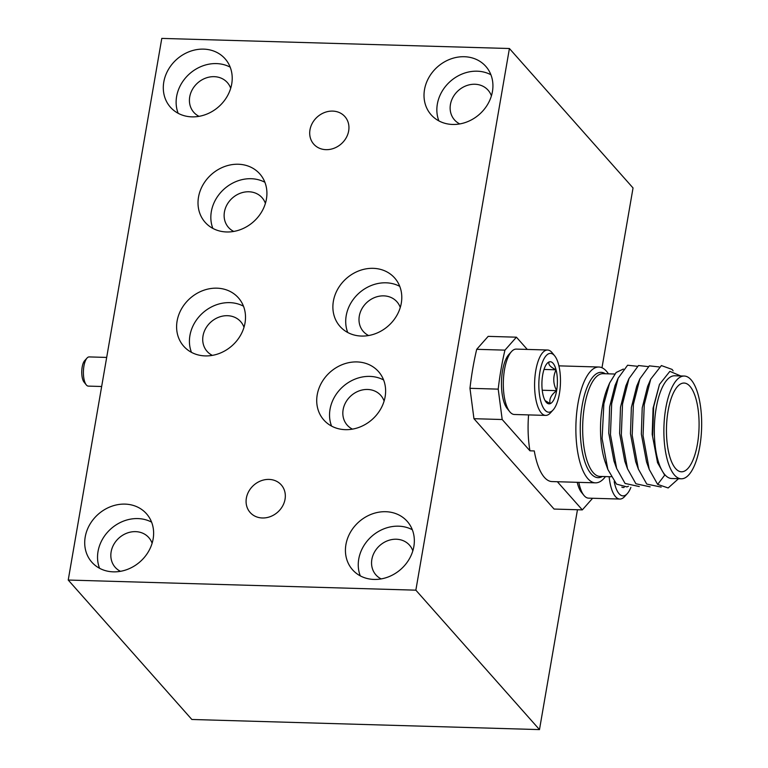 <?xml version="1.0" encoding="UTF-8"?>
<svg xmlns="http://www.w3.org/2000/svg" width="768" height="768" viewBox="0 0 768 768"><rect width="100%" height="100%" fill="white"/><g stroke="black" fill="none" stroke-linecap="round" stroke-linejoin="round"><path stroke-width="1.15" d="M578.813 482.352A32.707 11.99 91.7 0 0 583.91 495.37L581.424 492.288A29.434 10.79 -88.3 0 1 577.21 482.304M583.91 495.37A32.707 11.99 91.7 0 0 584.266 495.782A32.707 11.99 91.7 0 0 588.547 498.144L619.834 499.056A32.707 11.99 -88.3 0 1 615.552 496.694A32.707 11.99 -88.3 0 1 609.149 476.698M614.198 481.632A29.434 10.79 91.7 0 0 619.114 493.757A29.434 10.79 91.7 0 0 627.293 493.622A29.434 10.79 91.7 0 0 630.883 487.402M627.293 493.622L624.634 496.55A32.707 11.99 -88.3 0 1 619.834 499.056M621.83 487.133A21.072 7.728 91.7 0 0 624.144 487.392M547.565 350.016L516.278 349.104A32.707 11.99 91.7 0 0 511.478 351.61A32.707 11.99 91.7 0 0 503.347 381.446A32.707 11.99 91.7 0 0 509.731 411.706A32.707 11.99 91.7 0 0 510.086 412.128A32.707 11.99 91.7 0 0 514.368 414.49L545.654 415.402A32.707 11.99 -88.3 0 1 541.373 413.04A32.707 11.99 -88.3 0 1 535.008 376.32A32.707 11.99 -88.3 0 1 547.565 350.016A32.707 11.99 -88.3 0 1 551.846 352.378A32.707 11.99 -88.3 0 1 552.202 352.79L554.688 355.872A29.434 10.79 91.7 0 0 554.371 355.498A29.434 10.79 91.7 0 0 539.914 371.818A29.434 10.79 91.7 0 0 544.934 410.093A29.434 10.79 91.7 0 0 553.114 409.958A29.434 10.79 91.7 0 0 560.438 383.107A29.434 10.79 91.7 0 0 554.688 355.872M553.114 409.958L550.454 412.896A32.707 11.99 -88.3 0 1 545.654 415.402M546.278 402.336A21.072 7.728 91.7 0 0 550.214 403.651A21.072 7.728 91.7 0 0 556.627 390.653A21.072 7.728 91.7 0 0 556.061 369.802A21.072 7.728 91.7 0 0 549.091 361.939A21.072 7.728 91.7 0 0 547.171 363.341A21.072 7.728 91.7 0 0 542.678 374.928A21.072 7.728 91.7 0 0 543.245 395.789A21.072 7.728 91.7 0 0 546.048 402.067A21.072 7.728 91.7 0 0 546.278 402.336M545.04 400.541L550.214 403.651C548.909 399.254 551.05 394.925 556.627 390.653C553.018 383.664 552.826 376.714 556.061 369.802C550.32 367.075 547.997 364.454 549.091 361.939M509.731 411.706L507.245 408.624A29.434 10.79 -88.3 0 1 501.494 381.389A29.434 10.79 -88.3 0 1 508.819 354.538L511.478 351.61M542.237 390.24L556.627 390.653M544.013 369.446L556.061 369.802M106.685 357.427L89.184 356.918A14.602 5.347 91.7 0 0 87.043 358.042A14.602 5.347 91.7 0 0 83.414 371.357A14.602 5.347 91.7 0 0 86.266 384.864A14.602 5.347 91.7 0 0 86.419 385.056A14.602 5.347 91.7 0 0 88.339 386.112L101.664 386.496M84.173 382.262A11.683 4.282 -88.3 0 1 84.048 382.118A11.683 4.282 -88.3 0 1 81.763 371.309A11.683 4.282 -88.3 0 1 84.672 360.653L87.043 358.042M246.365 498.134A20.794 18.019 -41.6 0 0 250.147 512.486A20.794 18.019 -41.6 0 0 270.413 516.586A20.794 18.019 -41.6 0 0 285.043 499.258A20.794 18.019 -41.6 0 0 281.261 484.906A20.794 18.019 -41.6 0 0 260.995 480.806A20.794 18.019 -41.6 0 0 246.365 498.134M309.984 129.811A20.794 18.019 -41.6 0 0 313.766 144.173A20.794 18.019 -41.6 0 0 334.032 148.262A20.794 18.019 -41.6 0 0 348.662 130.944A20.794 18.019 -41.6 0 0 344.88 116.582A20.794 18.019 -41.6 0 0 324.614 112.493A20.794 18.019 -41.6 0 0 309.984 129.811M85.21 536.986A36.518 31.651 -41.6 0 0 91.843 562.205A36.518 31.651 -41.6 0 0 127.44 569.395A36.518 31.651 -41.6 0 0 153.13 538.963A36.518 31.651 -41.6 0 0 146.486 513.754A36.518 31.651 -41.6 0 0 110.899 506.563A36.518 31.651 -41.6 0 0 85.21 536.986M151.594 522.144A36.518 31.651 -41.6 0 0 98.035 551.453A36.518 31.651 -41.6 0 0 99.562 568.282M152.112 543.254A22.426 19.44 -41.6 0 0 148.771 537.562A22.426 19.44 -41.6 0 0 126.912 533.146A22.426 19.44 -41.6 0 0 111.139 551.837A22.426 19.44 -41.6 0 0 115.21 567.322A22.426 19.44 -41.6 0 0 120.461 571.315M345.926 544.579A36.518 31.651 -41.6 0 0 352.56 569.789A36.518 31.651 -41.6 0 0 388.157 576.979A36.518 31.651 -41.6 0 0 413.846 546.557A36.518 31.651 -41.6 0 0 407.203 521.347A36.518 31.651 -41.6 0 0 371.616 514.157A36.518 31.651 -41.6 0 0 345.926 544.579M412.31 529.738A36.518 31.651 -41.6 0 0 358.752 559.046A36.518 31.651 -41.6 0 0 360.278 575.866M412.829 550.848A22.426 19.44 -41.6 0 0 409.498 545.155A22.426 19.44 -41.6 0 0 387.629 540.739A22.426 19.44 -41.6 0 0 371.856 559.43A22.426 19.44 -41.6 0 0 375.936 574.915A22.426 19.44 -41.6 0 0 381.178 578.909M424.512 89.597A36.518 31.651 -41.6 0 0 431.155 114.816A36.518 31.651 -41.6 0 0 466.742 122.006A36.518 31.651 -41.6 0 0 492.432 91.574A36.518 31.651 -41.6 0 0 485.798 66.365A36.518 31.651 -41.6 0 0 450.202 59.174A36.518 31.651 -41.6 0 0 424.512 89.597M490.906 74.755A36.518 31.651 -41.6 0 0 437.347 104.064A36.518 31.651 -41.6 0 0 438.874 120.893M491.414 95.866A22.426 19.44 -41.6 0 0 488.083 90.173A22.426 19.44 -41.6 0 0 466.224 85.757A22.426 19.44 -41.6 0 0 450.442 104.448A22.426 19.44 -41.6 0 0 454.522 119.933A22.426 19.44 -41.6 0 0 459.773 123.926M163.795 82.003A36.518 31.651 -41.6 0 0 170.438 107.222A36.518 31.651 -41.6 0 0 206.026 114.413A36.518 31.651 -41.6 0 0 231.715 83.99A36.518 31.651 -41.6 0 0 225.082 58.771A36.518 31.651 -41.6 0 0 189.485 51.581A36.518 31.651 -41.6 0 0 163.795 82.003M230.189 67.162A36.518 31.651 -41.6 0 0 176.621 96.47A36.518 31.651 -41.6 0 0 178.157 113.299M230.698 88.272A22.426 19.44 -41.6 0 0 227.366 82.589A22.426 19.44 -41.6 0 0 205.507 78.173A22.426 19.44 -41.6 0 0 189.725 96.854A22.426 19.44 -41.6 0 0 193.805 112.339A22.426 19.44 -41.6 0 0 199.046 116.333M177.101 321.043A36.518 31.651 -41.6 0 0 183.734 346.262A36.518 31.651 -41.6 0 0 219.331 353.453A36.518 31.651 -41.6 0 0 245.011 323.021A36.518 31.651 -41.6 0 0 238.378 297.811A36.518 31.651 -41.6 0 0 202.79 290.621A36.518 31.651 -41.6 0 0 177.101 321.043M243.485 306.202A36.518 31.651 -41.6 0 0 189.926 335.51A36.518 31.651 -41.6 0 0 191.453 352.339M198.509 197.117A36.518 31.651 -41.6 0 0 205.142 222.326A36.518 31.651 -41.6 0 0 240.73 229.517A36.518 31.651 -41.6 0 0 266.419 199.094A36.518 31.651 -41.6 0 0 259.786 173.885A36.518 31.651 -41.6 0 0 224.189 166.694A36.518 31.651 -41.6 0 0 198.509 197.117M264.893 182.275A36.518 31.651 -41.6 0 0 211.334 211.584A36.518 31.651 -41.6 0 0 212.861 228.403M333.379 301.21A36.518 31.651 -41.6 0 0 340.013 326.419A36.518 31.651 -41.6 0 0 375.6 333.61A36.518 31.651 -41.6 0 0 401.29 303.187A36.518 31.651 -41.6 0 0 394.656 277.978A36.518 31.651 -41.6 0 0 359.059 270.787A36.518 31.651 -41.6 0 0 333.379 301.21M399.763 286.368A36.518 31.651 -41.6 0 0 346.205 315.677A36.518 31.651 -41.6 0 0 347.731 332.496M400.272 307.478A22.426 19.44 -41.6 0 0 396.941 301.786A22.426 19.44 -41.6 0 0 375.082 297.37A22.426 19.44 -41.6 0 0 359.299 316.061A22.426 19.44 -41.6 0 0 363.379 331.546A22.426 19.44 -41.6 0 0 368.63 335.539M317.213 394.81A36.518 31.651 -41.6 0 0 323.846 420.019A36.518 31.651 -41.6 0 0 359.434 427.21A36.518 31.651 -41.6 0 0 385.123 396.787A36.518 31.651 -41.6 0 0 378.49 371.568A36.518 31.651 -41.6 0 0 342.893 364.378A36.518 31.651 -41.6 0 0 317.213 394.81M383.597 379.958A36.518 31.651 -41.6 0 0 330.038 409.267A36.518 31.651 -41.6 0 0 331.565 426.096M384.106 401.069A22.426 19.44 -41.6 0 0 380.774 395.386A22.426 19.44 -41.6 0 0 358.915 390.97A22.426 19.44 -41.6 0 0 343.133 409.651A22.426 19.44 -41.6 0 0 347.213 425.136A22.426 19.44 -41.6 0 0 352.464 429.13M265.402 203.386A22.426 19.44 -41.6 0 0 262.07 197.693A22.426 19.44 -41.6 0 0 240.211 193.277A22.426 19.44 -41.6 0 0 224.429 211.968A22.426 19.44 -41.6 0 0 228.509 227.453A22.426 19.44 -41.6 0 0 233.76 231.446M244.003 327.312A22.426 19.44 -41.6 0 0 240.662 321.619A22.426 19.44 -41.6 0 0 218.803 317.203A22.426 19.44 -41.6 0 0 203.021 335.894A22.426 19.44 -41.6 0 0 207.101 351.379A22.426 19.44 -41.6 0 0 212.352 355.373M605.472 476.582A57.936 21.235 -88.3 0 1 595.478 482.842A57.936 21.235 -88.3 0 1 578.006 403.315A57.936 21.235 -88.3 0 1 598.858 367.018A57.936 21.235 -88.3 0 1 608.458 373.843M628.426 486.23L626.957 486.912L616.502 484.109L607.853 469.45L605.453 462.758A51.398 18.835 -88.3 0 1 602.39 406.406A51.398 18.835 -88.3 0 1 607.632 387.638L609.61 383.021L616.128 372.49L623.376 369.062M607.853 469.45L602.112 438.566L603.859 403.853L609.61 383.021M681.274 478.79L671.712 478.512A51.398 18.835 -88.3 0 1 656.218 407.971A51.398 18.835 -88.3 0 1 674.707 375.773L684.269 376.051A51.398 18.835 91.7 0 0 665.77 408.25A51.398 18.835 91.7 0 0 681.274 478.79A51.398 18.835 91.7 0 0 699.773 446.592A51.398 18.835 91.7 0 0 684.269 376.051M680.717 375.946L669.869 371.357L659.482 384.413L653.664 406.829L652.598 436.55L657.6 462.797L664.694 475.171L657.648 484.397L649.248 469.43L643.056 435.629L644.256 404.621L650.717 379.19L661.382 365.568L672.048 369.398L673.123 370.829M668.093 410.861A44.39 16.272 91.7 0 0 681.475 471.792A44.39 16.272 91.7 0 0 697.45 443.981A44.39 16.272 91.7 0 0 684.067 383.05A44.39 16.272 91.7 0 0 668.093 410.861M527.27 349.421L516.422 337.19L488.179 336.365L476.707 349.315L504.95 350.141A146.006 53.51 91.7 0 0 501.082 369.072A146.006 53.51 91.7 0 0 498.211 389.136L469.968 388.31L473.952 418.694L554.074 509.059L582.326 509.885L557.357 481.728M476.707 349.315A146.006 53.51 91.7 0 0 472.838 368.246A146.006 53.51 91.7 0 0 469.968 388.31M509.414 48.518L415.853 590.17L68.227 580.042L161.789 38.4L509.414 48.518L633.043 187.958L601.987 367.747M577.459 509.741L539.482 729.6L415.853 590.17M539.482 729.6L191.856 719.482L68.227 580.042M657.523 462.576L652.195 434.371L653.088 408.173L659.482 384.403M649.248 469.43L646.55 461.962L641.338 434.054L642.221 407.856L647.578 386.515L650.717 379.19M661.171 487.094L646.781 484.08L638.381 469.123L635.683 461.645L630.47 433.738L631.363 407.539L636.72 386.198L639.85 378.874L649.325 365.856L659.078 366.922M650.15 486.864L635.914 483.763L627.514 468.806L624.816 461.328L619.613 433.421L620.496 407.222L625.853 385.882L628.982 378.557L638.467 365.539L648.221 366.605M639.283 486.547L625.056 483.446L616.656 468.49L613.958 461.011L608.746 433.104L609.638 406.906L614.995 385.565L618.125 378.24L627.6 365.222L637.354 366.288M638.381 469.123L632.198 435.312L633.389 404.304L639.85 378.874M627.514 468.806L621.331 435.005L622.531 403.987L628.982 378.557M616.656 468.49L610.464 434.688L611.664 403.67L618.125 378.24M657.648 484.397L668.16 487.958L678.509 478.714M528.586 414.902A57.936 21.235 91.7 0 0 529.949 450.806L502.195 419.52L498.211 389.136M504.95 350.141L516.422 337.19M592.608 498.269L582.326 509.885M595.478 482.842L552.029 481.574A57.936 21.235 91.7 0 1 534.288 450.941L529.949 450.806M502.195 419.52L473.952 418.694M602.362 476.496A52.685 19.306 -88.3 0 1 583.978 458.918A52.685 19.306 -88.3 0 1 582.182 405.341A52.685 19.306 -88.3 0 1 605.357 373.747M614.755 374.026L603.053 373.68A51.398 18.835 91.7 0 0 584.554 405.878A51.398 18.835 91.7 0 0 600.058 476.429L611.05 476.746M84.048 382.118L86.266 384.864M598.858 367.018L558.902 365.856M657.6 462.797L657.408 462.269"/></g></svg>
